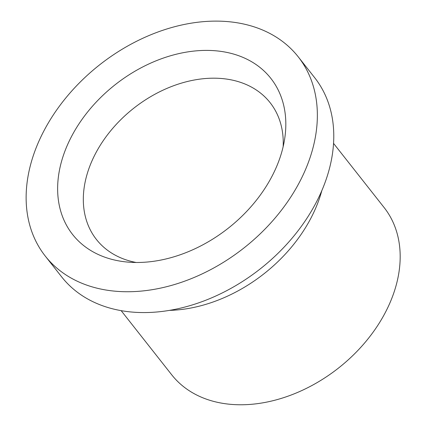 <?xml version="1.0" encoding="UTF-8"?>
<svg xmlns="http://www.w3.org/2000/svg" width="426" height="426" viewBox="0 0 426 426"><rect width="100%" height="100%" fill="white"/><g stroke="black" fill="none" stroke-linecap="round" stroke-linejoin="round"><path stroke-width="0.64" d="M283.157 146.64A110.542 80.04 -38.2 0 0 270.111 102.671A110.542 80.04 -38.2 0 0 182.243 82.884A110.542 80.04 -38.2 0 0 95.445 153.69A110.542 80.04 -38.2 0 0 96.462 239.518A110.542 80.04 -38.2 0 0 136.16 262.48M71.483 136.57A126.165 91.35 -38.2 0 0 127.188 262.038A126.165 91.35 -38.2 0 0 284.824 137.811A126.165 91.35 -38.2 0 0 207.095 50.396A126.165 91.35 -38.2 0 0 71.483 136.57M121.181 310.682L171.753 374.848A135.175 97.874 -38.2 0 0 338.5 368.053A135.175 97.874 -38.2 0 0 384.092 207.515L333.521 143.344M169.665 310.373A135.175 97.874 -38.2 0 0 321.886 190.411M45.278 256.095L61.69 276.927A161.007 116.58 -38.2 0 0 260.307 268.833A161.007 116.58 -38.2 0 0 314.612 77.612L298.195 56.78A161.007 116.58 -38.2 0 0 170.214 27.956A161.007 116.58 -38.2 0 0 43.798 131.086A161.007 116.58 -38.2 0 0 45.278 256.095A161.007 116.58 -38.2 0 0 243.896 248.001A161.007 116.58 -38.2 0 0 298.195 56.78"/></g></svg>
